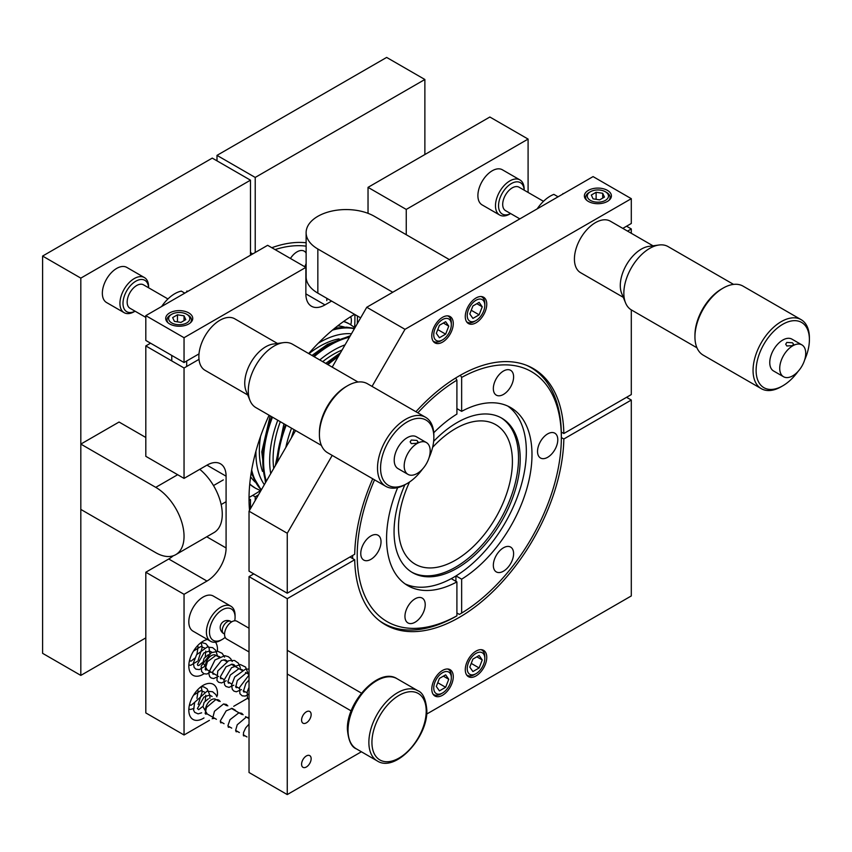 <?xml version="1.0" encoding="UTF-8"?>
<svg xmlns="http://www.w3.org/2000/svg" width="852" height="852" viewBox="0 0 852 852"><rect width="100%" height="100%" fill="white"/><g stroke="black" fill="none" stroke-linecap="round" stroke-linejoin="round"><path stroke-width="1.28" d="M424.871 154.531L424.871 79.492L386.648 57.425L216.994 155.373L216.994 160.847M424.871 79.492L255.217 177.44L216.994 155.373M252.746 253.907L250.477 252.597M255.217 177.44L255.217 252.48M271.831 247.719A147.907 85.402 -60 0 1 306.124 242.756M357.435 315.996A147.907 85.402 -60 0 1 357.286 323.675M258.507 494.778A147.907 85.402 -60 0 1 255.217 496.812L252.725 495.374M255.217 496.812L255.217 500.465M250.477 508.676L250.477 499.549L249.029 498.718M250.477 499.549A147.907 85.402 -60 0 1 249.04 500.337M250.477 255.217L250.477 180.177L212.255 158.11L42.6 256.058L42.6 653.324L80.823 675.402L145.809 637.882M250.477 180.177L80.823 278.125L42.6 256.058M80.823 278.125L80.823 675.402M148.578 287.774A18.116 10.458 120 0 0 135.436 281.437A18.116 10.458 120 0 0 122.997 303.397A18.116 10.458 120 0 0 135.063 311.193M148.599 287.795L148.599 286.847A20.278 11.704 120 0 0 144.403 277.56A20.278 11.704 120 0 0 128.78 282.992A20.278 11.704 120 0 0 119.93 303.397A20.278 11.704 120 0 0 124.136 312.673A20.278 11.704 120 0 0 134.265 311.672L135.085 311.204M144.403 277.56L126.82 267.411A20.278 11.704 120 0 0 111.197 272.842A20.278 11.704 120 0 0 102.346 293.248A20.278 11.704 120 0 0 106.543 302.524L124.136 312.673M155.756 487.355A40.001 23.1 60 0 1 181.891 522.606A40.001 23.1 60 0 1 175.757 554.663A40.001 23.1 60 0 1 155.756 552.682L80.823 509.421L80.823 444.094L155.756 487.355L177.653 474.713M199.762 469.314A40.001 23.1 60 0 1 221.094 504.267A40.001 23.1 60 0 1 213.98 532.596L175.757 554.663M145.809 437.481L119.056 422.028L80.823 444.094M188.782 312.908A13.515 7.806 0 0 0 174.053 311.214A13.515 7.806 0 0 0 165.714 318.424A13.515 7.806 0 0 0 169.665 323.941A13.515 7.806 0 0 0 184.394 325.634A13.515 7.806 0 0 0 192.744 318.424A13.515 7.806 0 0 0 188.782 312.908M207.419 639.469A20.278 11.704 120 0 0 203.159 641.183A20.278 11.704 120 0 0 189.911 659.054A20.278 11.704 120 0 0 193.021 675.295A20.278 11.704 120 0 0 203.159 674.294A20.278 11.704 120 0 0 203.99 673.783M217.409 651.301A20.278 11.704 120 0 0 215.492 642.184M217.409 695.434A20.278 11.704 120 0 0 213.288 684.326A20.278 11.704 120 0 0 203.159 685.327A20.278 11.704 120 0 0 189.911 703.198A20.278 11.704 120 0 0 193.021 719.439A20.278 11.704 120 0 0 203.159 718.438A20.278 11.704 120 0 0 203.99 717.927M199.006 353.878L184.043 362.526L145.809 340.449L145.809 315.645L184.043 337.712L184.043 362.526M184.043 368L184.043 478.398L145.809 456.321L145.809 345.923L184.043 368L199.006 359.352M184.043 734.988L145.809 712.922L145.809 572.235L184.043 594.313L184.043 734.988L209.411 720.345M212.169 718.747L213.82 717.799M233.725 706.297L247.634 698.267M145.809 315.645L267.645 245.312L305.868 267.379L305.868 293.865A27.03 15.602 120 0 0 311.47 306.241A27.03 15.602 120 0 0 324.985 304.899L331.598 301.075M489.857 117.012L368.032 187.355L406.255 209.422L528.091 139.078L489.857 117.012M184.043 594.313L206.972 581.064A27.03 15.602 120 0 0 226.089 547.964L226.089 476.183A27.03 15.602 120 0 0 220.498 463.818A27.03 15.602 120 0 0 206.972 465.149L184.043 478.398M528.091 192.424L528.091 139.078M406.255 234.715L406.255 209.422M305.868 267.379L184.043 337.712M354.549 314.324A151.368 87.394 120 0 0 308.69 353.559M269.083 415.222A151.368 87.394 120 0 0 249.519 510.348M368.032 213.33L368.032 187.355M145.809 572.235L168.749 558.997A27.03 15.602 120 0 0 173.233 555.792M145.809 345.923L150.559 343.186M234.737 620.788A18.116 10.458 120 0 0 235.077 617.242A18.116 10.458 120 0 0 222.265 609.851A18.116 10.458 120 0 0 209.464 632.024A18.116 10.458 120 0 0 222.265 639.426A18.116 10.458 120 0 0 225.173 637.36M235.077 617.242L235.077 615.474A20.278 11.704 120 0 0 230.871 606.198A20.278 11.704 120 0 0 215.258 611.629A20.278 11.704 120 0 0 206.408 632.024A20.278 11.704 120 0 0 210.604 641.311A20.278 11.704 120 0 0 220.743 640.299L222.265 639.426M230.871 606.198L213.288 596.038A20.278 11.704 120 0 0 197.664 601.469A20.278 11.704 120 0 0 188.814 621.875A20.278 11.704 120 0 0 193.021 631.151L210.604 641.311M519.954 179.921A20.278 11.704 120 0 0 504.331 185.353A20.278 11.704 120 0 0 495.481 205.758A20.278 11.704 120 0 0 499.677 215.034L482.094 204.885A20.278 11.704 120 0 1 477.897 195.609A20.278 11.704 120 0 1 486.748 175.203A20.278 11.704 120 0 1 502.36 169.772L519.954 179.921A20.278 11.704 120 0 1 524.15 189.208L524.15 190.156A18.116 10.458 120 0 0 510.976 183.798A18.116 10.458 120 0 0 498.537 205.758A18.116 10.458 120 0 0 510.614 213.554M499.677 215.034A20.278 11.704 120 0 0 509.815 214.033L510.636 213.564M168.132 322.887A12.216 7.05 180 0 1 167.003 319.926A12.216 7.05 180 0 1 170.581 314.942L171.731 314.281A10.597 6.113 180 0 1 186.716 314.281A10.597 6.113 180 0 1 186.716 322.929A10.597 6.113 180 0 1 171.731 322.929A10.597 6.113 180 0 1 171.731 314.281L170.581 314.942M180.986 322.397L185.8 319.617L184.032 315.826L177.461 314.803L172.647 317.583L174.415 321.385L180.986 322.397M186.716 314.281L187.866 314.942A12.216 7.05 180 0 1 191.444 319.926A12.216 7.05 180 0 1 190.315 322.887M177.461 321.854L177.461 314.803M184.032 320.64L184.032 315.826M306.369 755.958A6.763 3.898 -60 0 1 309.745 755.617A6.763 3.898 -60 0 1 310.778 761.038A6.763 3.898 -60 0 1 306.369 766.992A6.763 3.898 -60 0 1 302.993 767.322A6.763 3.898 -60 0 1 301.949 761.912A6.763 3.898 -60 0 1 306.369 755.958M306.369 711.814A6.763 3.898 -60 0 1 309.745 711.473A6.763 3.898 -60 0 1 310.778 716.894A6.763 3.898 -60 0 1 306.369 722.847A6.763 3.898 -60 0 1 302.993 723.178A6.763 3.898 -60 0 1 301.949 717.767A6.763 3.898 -60 0 1 306.369 711.814M476.023 675.924A15.187 8.776 120 0 0 485.949 662.537A15.187 8.776 120 0 0 483.616 650.364A15.187 8.776 120 0 0 476.023 651.12A15.187 8.776 120 0 0 466.097 664.507A15.187 8.776 120 0 0 468.43 676.68A15.187 8.776 120 0 0 476.023 675.924M442.529 695.264A15.187 8.776 120 0 0 452.455 681.877A15.187 8.776 120 0 0 450.133 669.704A15.187 8.776 120 0 0 442.529 670.449A15.187 8.776 120 0 0 432.614 683.837A15.187 8.776 120 0 0 434.935 696.009A15.187 8.776 120 0 0 442.529 695.264M426.65 714.093L631.3 595.942L631.3 400.046L563.843 438.993A147.907 85.402 -60 0 1 459.281 617.391A147.907 85.402 -60 0 1 385.317 624.718A147.907 85.402 -60 0 1 354.709 559.732L349.97 556.995M631.3 400.046L626.561 397.309M563.843 438.993L561.34 437.555M253.768 573.875L249.029 576.612L249.029 772.508L287.252 794.575L361.386 751.773M354.709 559.732L287.252 598.679L249.029 576.612M287.252 598.679L287.252 794.575M607.444 190.379A13.515 7.806 0 0 0 592.715 188.686A13.515 7.806 0 0 0 584.376 195.896A13.515 7.806 0 0 0 588.327 201.413A13.515 7.806 0 0 0 603.056 203.106A13.515 7.806 0 0 0 611.406 195.896A13.515 7.806 0 0 0 607.444 190.379M476.023 322.802A15.187 8.776 120 0 0 485.949 309.414A15.187 8.776 120 0 0 483.616 297.242A15.187 8.776 120 0 0 476.023 297.987A15.187 8.776 120 0 0 466.097 311.374A15.187 8.776 120 0 0 468.43 323.547A15.187 8.776 120 0 0 476.023 322.802M442.529 342.131A15.187 8.776 120 0 0 452.455 328.744A15.187 8.776 120 0 0 450.133 316.571A15.187 8.776 120 0 0 442.529 317.327A15.187 8.776 120 0 0 432.614 330.714A15.187 8.776 120 0 0 434.935 342.887A15.187 8.776 120 0 0 442.529 342.131M631.3 198.676L404.998 329.33L366.765 307.263L593.077 176.598L631.3 198.676L631.3 223.48L622.801 228.389M626.561 226.217L631.3 228.954L631.3 233.288M415.936 411.729A147.907 85.402 -60 0 1 533.235 368.533A147.907 85.402 -60 0 1 563.843 433.519L631.3 394.572L631.3 309.883M366.765 307.263L332.195 367.137M295.601 430.526L249.029 511.189L249.029 571.138L287.252 593.205L354.709 554.258A147.907 85.402 -60 0 1 372.718 478.803M332.205 455.405L287.252 533.256L249.029 511.189M404.998 329.33L372.047 386.393M287.252 533.256L287.252 593.205M563.843 433.519L561.308 432.06M627.551 231.116L631.3 228.954M249.029 628.222L236.962 621.257A10.267 5.932 120 0 0 229.05 624.005A10.267 5.932 120 0 0 224.566 634.346A10.267 5.932 120 0 0 226.685 639.043L249.029 651.94M317.839 248.997A40.001 23.1 180 0 1 306.124 232.66A40.001 23.1 180 0 1 330.81 211.317A40.001 23.1 180 0 1 374.411 216.333L449.334 259.583L392.761 292.247L317.839 248.997L317.839 293.131A40.001 23.1 180 0 1 306.124 276.804L306.124 232.66M360.652 317.849L317.839 293.131M586.794 200.348A12.216 7.05 180 0 1 585.675 197.398A12.216 7.05 180 0 1 589.254 192.403L590.393 191.743A10.597 6.113 180 0 1 605.378 191.743A10.597 6.113 180 0 1 605.378 200.39A10.597 6.113 180 0 1 590.393 200.39A10.597 6.113 180 0 1 590.393 191.743L589.254 192.403M599.648 199.869L604.462 197.089L602.705 193.287L596.123 192.275L591.32 195.055L593.077 198.846L599.648 199.869M605.378 191.743L606.528 192.403A12.216 7.05 180 0 1 610.107 197.398A12.216 7.05 180 0 1 608.978 200.348M596.123 199.315L596.123 192.275M602.705 198.101L602.705 193.287M474.489 674.56L476.023 673.676A12.439 7.178 -60 0 1 467.226 668.596A12.439 7.178 -60 0 1 476.023 653.367A12.439 7.178 -60 0 1 484.809 658.447A12.439 7.178 -60 0 1 476.023 673.676L474.489 674.56A14.601 8.424 -60 0 1 467.194 675.285A14.601 8.424 -60 0 1 466.545 674.827M472.913 671.546L479.133 667.947L482.243 659.927L479.133 655.507L472.913 659.097L469.793 667.116L472.913 671.546M481.071 649.661A14.601 8.424 -60 0 1 481.785 650.001A14.601 8.424 -60 0 1 484.809 656.679L484.809 658.447M471.241 663.399L479.133 667.947M476.854 656.817L482.243 659.927M441.006 693.89L442.529 693.006A12.439 7.178 -60 0 1 433.743 687.937A12.439 7.178 -60 0 1 442.529 672.707A12.439 7.178 -60 0 1 451.326 677.777A12.439 7.178 -60 0 1 442.529 693.006L441.006 693.89A14.601 8.424 -60 0 1 433.711 694.614A14.601 8.424 -60 0 1 433.05 694.167M439.419 690.876L445.649 687.287L448.759 679.268L445.649 674.837L439.419 678.426L436.309 686.446L439.419 690.876M447.588 668.99A14.601 8.424 -60 0 1 448.301 669.331A14.601 8.424 -60 0 1 451.326 676.019L451.326 677.777M437.758 682.729L445.649 687.287M443.37 676.147L448.759 679.268M441.006 340.757L442.529 339.884A12.439 7.178 -60 0 1 433.743 334.804A12.439 7.178 -60 0 1 442.529 319.575A12.439 7.178 -60 0 1 451.326 324.655A12.439 7.178 -60 0 1 442.529 339.884L441.006 340.757A14.601 8.424 -60 0 1 433.711 341.482A14.601 8.424 -60 0 1 433.05 341.034M439.419 337.743L445.649 334.154L448.759 326.135L445.649 321.705L439.419 325.304L436.309 333.324L439.419 337.743M447.588 315.868A14.601 8.424 -60 0 1 448.301 316.198A14.601 8.424 -60 0 1 451.326 322.887L451.326 324.655M437.758 329.596L445.649 334.154M443.37 323.025L448.759 326.135M474.489 321.428L476.023 320.544A12.439 7.178 -60 0 1 467.226 315.474A12.439 7.178 -60 0 1 476.023 300.245A12.439 7.178 -60 0 1 484.809 305.314A12.439 7.178 -60 0 1 476.023 320.544L474.489 321.428A14.601 8.424 -60 0 1 467.194 322.152A14.601 8.424 -60 0 1 466.545 321.705M472.913 318.414L479.133 314.825L482.243 306.805L479.133 302.375L472.913 305.964L469.793 313.983L472.913 318.414M481.071 296.528A14.601 8.424 -60 0 1 481.785 296.869A14.601 8.424 -60 0 1 484.809 303.546L484.809 305.314M471.241 310.266L479.133 314.825M476.854 303.685L482.243 306.805M432.603 447.364A80.557 46.509 -60 0 1 455.458 428.652A80.557 46.509 -60 0 1 495.726 424.658A80.557 46.509 -60 0 1 508.08 489.208A80.557 46.509 -60 0 1 455.458 560.19A80.557 46.509 -60 0 1 415.18 564.173A80.557 46.509 -60 0 1 409.535 482.008M249.029 497.419A144.339 83.336 120 0 0 252.852 495.3L250.552 496.631A147.588 85.211 -60 0 1 249.029 497.493M304.728 266.719A14.324 8.275 120 0 0 306.124 263.502M306.124 253.119A14.324 8.275 120 0 0 304.207 251.148A14.324 8.275 120 0 0 297.039 251.851A14.324 8.275 120 0 0 290.447 258.475M350.79 324.761A14.324 8.275 120 0 0 350.662 316.71M503.468 394.423A14.324 8.275 120 0 0 512.829 381.803A14.324 8.275 120 0 0 510.636 370.322A14.324 8.275 120 0 0 503.468 371.035A14.324 8.275 120 0 0 494.107 383.656A14.324 8.275 120 0 0 496.301 395.136A14.324 8.275 120 0 0 503.468 394.423M370.897 559.349A14.324 8.275 120 0 0 380.258 546.728A14.324 8.275 120 0 0 378.054 535.248A14.324 8.275 120 0 0 370.897 535.951A14.324 8.275 120 0 0 361.536 548.582A14.324 8.275 120 0 0 363.729 560.062A14.324 8.275 120 0 0 370.897 559.349M415.084 622.216A14.324 8.275 120 0 0 424.445 609.595A14.324 8.275 120 0 0 422.251 598.115A14.324 8.275 120 0 0 415.084 598.818A14.324 8.275 120 0 0 405.722 611.448A14.324 8.275 120 0 0 407.927 622.929A14.324 8.275 120 0 0 415.084 622.216M503.468 571.191A14.324 8.275 120 0 0 512.829 558.571A14.324 8.275 120 0 0 510.636 547.091A14.324 8.275 120 0 0 503.468 547.793A14.324 8.275 120 0 0 494.107 560.424A14.324 8.275 120 0 0 496.301 571.905A14.324 8.275 120 0 0 503.468 571.191M547.655 457.3A14.324 8.275 120 0 0 557.016 444.669A14.324 8.275 120 0 0 554.822 433.189A14.324 8.275 120 0 0 547.655 433.902A14.324 8.275 120 0 0 538.304 446.523A14.324 8.275 120 0 0 540.498 458.003A14.324 8.275 120 0 0 547.655 457.3M500.891 417.661A89.204 51.503 -60 0 1 513.5 489.41A89.204 51.503 -60 0 1 455.458 567.251A89.204 51.503 -60 0 1 411.708 572.139M433.636 441.368A89.204 51.503 -60 0 1 457.141 422.56A89.204 51.503 -60 0 1 501.732 418.14A89.204 51.503 -60 0 1 515.407 489.612A89.204 51.503 -60 0 1 457.141 568.22A89.204 51.503 -60 0 1 412.538 572.64A89.204 51.503 -60 0 1 404.86 484.809M507.792 406.084A102.826 59.363 -60 0 1 520.487 487.759A102.826 59.363 -60 0 1 456.001 575.909A102.826 59.363 -60 0 1 453.626 577.326A102.826 59.363 -60 0 1 451.262 578.646A102.826 59.363 -60 0 1 405.115 583.908M374.539 479.846A144.339 83.336 120 0 0 368.66 603.173A144.339 83.336 120 0 0 456.906 615.815L454.617 617.146A147.588 85.211 -60 0 1 383.187 623.121A147.588 85.211 -60 0 1 379.225 620.565M352.653 558.539A147.588 85.211 -60 0 1 352.622 555.461M354.911 314.537A147.588 85.211 -60 0 1 354.911 315.868L354.911 318.52A144.339 83.336 120 0 0 354.858 314.505M250.563 496.631A147.588 85.211 -60 0 1 250.552 496.631L252.852 495.3A144.339 83.336 120 0 0 260.435 490.592M354.634 327.445A144.339 83.336 120 0 0 354.911 318.52M306.124 246.153A144.339 83.336 120 0 0 275.058 249.593M456.906 408.609L461.646 411.346L461.646 377.436L460.378 375.231M461.646 411.346A102.826 59.363 -60 0 1 510.689 407.575A102.826 59.363 -60 0 1 526.898 488.441A102.826 59.363 -60 0 1 461.646 579.168L461.646 613.078A144.339 83.336 120 0 0 561.34 437.694A144.339 83.336 120 0 0 461.646 377.436M456.001 575.909L461.646 579.168M456.906 612.993L459.356 614.409L461.646 613.078M526.589 365.327A147.588 85.211 -60 0 1 530.775 367.489A147.588 85.211 -60 0 1 561.34 435.052L561.34 437.694M455.66 378.011L456.906 380.173L456.906 414.083A102.826 59.363 -60 0 0 433.743 432.752M456.906 380.173A144.339 83.336 120 0 0 417.842 412.837M451.262 578.646L456.906 581.905L456.906 615.815M456.906 581.905A102.826 59.363 -60 0 1 407.863 585.675A102.826 59.363 -60 0 1 397.66 487.642M455.916 581.33L455.916 575.963M455.916 378.448L455.916 377.862M694.944 336.902L694.944 335.134A37.68 21.758 -60 0 1 697.021 322.035A37.68 21.758 -60 0 1 721.591 288.988L723.124 288.104A39.842 23.004 120 0 0 697.138 323.046A39.842 23.004 120 0 0 694.944 336.902A39.842 23.004 120 0 0 703.198 355.135L761.305 388.682A39.842 23.004 -60 0 1 755.245 356.594A39.842 23.004 -60 0 1 801.146 319.67A39.842 23.004 -60 0 1 809.4 337.914L809.4 339.682A37.68 21.758 120 0 0 788.015 321.864A37.68 21.758 120 0 0 758.184 357.35A37.68 21.758 120 0 0 782.754 385.828A37.68 21.758 120 0 0 797.983 371.525M804.618 360.023A37.68 21.758 120 0 0 807.323 352.781A37.68 21.758 120 0 0 809.4 339.682M782.754 385.828L781.231 386.712A39.842 23.004 -60 0 1 761.305 388.682M543.491 201.317L519.017 187.195A13.515 7.806 120 0 0 515.961 186.588A13.515 7.806 120 0 0 514.331 186.929A13.515 7.806 120 0 0 503.447 199.719A13.515 7.806 120 0 0 502.925 206.674A13.515 7.806 120 0 0 505.502 210.604L519.848 218.879M733.551 284.387L668.021 246.558A36.604 21.13 120 0 0 658.958 245.014A36.604 21.13 120 0 0 625.858 280.478A36.604 21.13 120 0 0 625.549 302.875A36.604 21.13 120 0 0 631.428 309.958L696.947 347.786M658.958 245.014L648.819 246.388A29.735 17.168 120 0 0 621.928 275.207A29.735 17.168 120 0 0 621.672 293.407L625.549 302.875M653.005 245.823L610.309 221.169A29.735 17.168 120 0 0 576.058 248.72A29.735 17.168 120 0 0 580.574 272.672L623.27 297.327M801.146 319.67L743.04 286.134A39.842 23.004 120 0 0 723.124 288.104M562.81 194.075L562.98 193.521M558.081 196.812L553.864 194.373A30.374 17.541 -60 0 0 537.175 208.878M425.606 417.31L367.5 383.773A39.842 23.004 120 0 0 359.906 381.898A39.842 23.004 120 0 0 347.573 385.743A39.842 23.004 120 0 0 319.404 434.541A39.842 23.004 120 0 0 327.658 452.774L385.764 486.322A39.842 23.004 -60 0 1 382.74 446.182A39.842 23.004 -60 0 1 418.012 415.446A39.842 23.004 -60 0 1 425.606 417.31A39.842 23.004 -60 0 1 433.86 435.553L433.86 437.321A37.68 21.758 120 0 0 418.875 418.311A37.68 21.758 120 0 0 383.251 453.072A37.68 21.758 120 0 0 395.552 487.099A37.68 21.758 120 0 0 407.213 483.467A37.68 21.758 120 0 0 422.443 469.164M429.078 457.662A37.68 21.758 120 0 0 433.86 437.321M407.213 483.467L405.68 484.351A39.842 23.004 -60 0 1 393.358 488.185A39.842 23.004 -60 0 1 385.764 486.322M167.95 298.956L143.477 284.824A13.515 7.806 120 0 0 140.9 284.195A13.515 7.806 120 0 0 138.78 284.568A13.515 7.806 120 0 0 128.119 296.666A13.515 7.806 120 0 0 127.385 304.313A13.515 7.806 120 0 0 129.962 308.243L145.809 317.391M358 382.026L292.481 344.197A36.604 21.13 120 0 0 285.505 342.493A36.604 21.13 120 0 0 283.418 342.653A36.604 21.13 120 0 0 255.877 365.327A36.604 21.13 120 0 0 249.998 400.515A36.604 21.13 120 0 0 255.877 407.597L321.406 445.426M277.464 343.462L234.769 318.808A29.735 17.168 120 0 0 229.103 317.413A29.735 17.168 120 0 0 202.776 340.353A29.735 17.168 120 0 0 205.034 370.311L247.73 394.966M283.418 342.653L273.268 344.027A29.735 17.168 120 0 0 250.903 362.462A29.735 17.168 120 0 0 246.132 391.047L249.998 400.515M319.404 434.541L319.404 432.773A37.68 21.758 -60 0 1 346.05 386.627L347.573 385.743M187.653 291.49L186.865 291.033A30.374 17.541 -60 0 1 187.951 291.32M186.481 292.172L186.865 291.033M184.809 293.131L181.316 291.118A30.374 17.541 -60 0 0 161.624 306.518M786.843 342.419L785.693 344.197L786.843 345.987L792.424 345.635L793.585 344.197L792.424 342.77L786.843 342.419M779.729 368.33A18.382 10.607 -60 0 1 792.733 345.816A18.382 10.607 -60 0 1 801.924 344.9A18.382 10.607 -60 0 1 805.726 353.324A18.382 10.607 -60 0 1 792.733 375.828A18.382 10.607 -60 0 1 783.542 376.744A18.382 10.607 -60 0 1 779.729 368.33M783.542 376.744L773.563 370.982A18.382 10.607 -60 0 1 770.751 356.253A18.382 10.607 -60 0 1 782.754 340.055A18.382 10.607 -60 0 1 791.945 339.149L801.924 344.9M411.303 440.058L410.142 441.837L411.303 443.626L416.884 443.274L418.034 441.837L416.884 440.409L411.303 440.058M404.189 465.969A18.382 10.607 -60 0 1 417.182 443.455A18.382 10.607 -60 0 1 426.373 442.539A18.382 10.607 -60 0 1 430.185 450.953A18.382 10.607 -60 0 1 417.182 473.467A18.382 10.607 -60 0 1 408.002 474.383A18.382 10.607 -60 0 1 404.189 465.969M408.002 474.383L398.022 468.621A18.382 10.607 -60 0 1 395.2 453.892A18.382 10.607 -60 0 1 407.213 437.694A18.382 10.607 -60 0 1 416.404 436.788L426.373 442.539M305.868 293.865L324.985 304.899M206.972 465.149L226.089 476.183M206.727 536.781L226.089 547.964M168.749 558.997L206.972 581.064M356.434 748.908C351.418 747.044 348.404 740.558 347.403 729.472C346.306 702.037 379.097 666.786 396.979 678.682A40.545 23.409 120 0 0 365.732 689.545A40.545 23.409 120 0 0 348.031 730.356A40.545 23.409 120 0 0 356.434 748.908L377.266 760.942A40.545 23.409 -60 0 1 368.873 742.38A40.545 23.409 -60 0 1 386.563 701.579A40.545 23.409 -60 0 1 417.81 690.716C422.826 692.58 425.84 699.066 426.841 710.153C427.938 737.587 395.147 772.839 377.266 760.942M426.213 711.037A38.383 22.163 120 0 0 399.066 695.37A38.383 22.163 120 0 0 371.93 742.38A38.383 22.163 120 0 0 399.066 758.046A38.383 22.163 120 0 0 426.213 711.037M231.595 621.907L230.754 621.417A7.029 4.058 120 0 0 225.333 623.302A7.029 4.058 120 0 0 222.265 630.373A7.029 4.058 120 0 0 223.725 633.59L224.566 634.08M214.779 699.002A8.445 4.878 120 0 0 208.623 702.154A8.445 4.878 120 0 0 205.439 710.099A8.445 4.878 120 0 0 207.185 713.965L216.419 719.301M214.779 654.868A8.445 4.878 120 0 0 208.623 658.021A8.445 4.878 120 0 0 205.439 665.955A8.445 4.878 120 0 0 207.185 669.821L216.419 675.157M343.718 321.385A94.604 54.624 -60 0 1 349.469 323.984L354.964 327.711M343.537 321.523A94.604 54.624 -60 0 1 350.236 324.42M337.743 325.837A90.28 52.121 -60 0 1 344.57 327.115M333.611 329.149A94.604 54.624 -60 0 1 354.517 328.478M332.429 330.139A94.604 54.624 -60 0 1 354.379 328.723M318.254 343.228A90.28 52.121 -60 0 1 319.745 342.355A90.28 52.121 -60 0 1 351.45 333.782M262.512 471.39A85.413 49.32 -60 0 1 260.552 436.384M308.925 353.697A85.413 49.32 -60 0 1 319.745 346.327A85.413 49.32 -60 0 1 339.043 338.84M313.408 356.285A94.604 54.624 -60 0 1 329.681 344.559A94.604 54.624 -60 0 1 349.884 336.508M314.164 356.722A94.604 54.624 -60 0 1 330.448 344.996A94.604 54.624 -60 0 1 349.48 337.211M319.766 359.959A90.28 52.121 -60 0 1 333.505 350.3A90.28 52.121 -60 0 1 345.071 344.847M273.716 468.419A85.413 49.32 -60 0 1 280.308 421.697M322.695 361.642A85.413 49.32 -60 0 1 333.505 354.272A85.413 49.32 -60 0 1 342.067 350.034M285.825 447.46A90.28 52.121 -60 0 1 291.544 428.183M277.582 461.731A94.604 54.624 -60 0 1 286.24 425.116M327.935 364.667A94.604 54.624 -60 0 1 338.212 356.722M276.687 463.275A94.604 54.624 -60 0 1 285.473 424.679M327.168 364.23A94.604 54.624 -60 0 1 339.096 355.178M291.352 437.875A85.413 49.32 -60 0 1 294.078 429.642M270.723 473.605A90.28 52.121 -60 0 1 277.773 420.238M266.314 481.242A94.604 54.624 -60 0 1 272.48 417.171M265.909 481.944A94.604 54.624 -60 0 1 271.713 416.734M264.344 484.671A90.28 52.121 -60 0 1 255.93 451.198M261.415 489.73A94.604 54.624 -60 0 1 251.67 470.016M261.276 489.975A94.604 54.624 -60 0 1 251.404 471.539M255.131 482.04A90.28 52.121 -60 0 1 250.605 476.769M249.732 484.234L255.621 488.292A94.604 54.624 -60 0 1 249.764 483.936M254.855 487.845A94.604 54.624 -60 0 1 249.742 484.17M326.817 300.639L326.817 298.317M226.089 501.711L221.158 504.554M223.32 479.9L213.501 485.565M167.003 319.926L167.003 321.758M171.763 355.433L171.763 360.907M186.684 360.992L186.684 366.466M191.444 319.926L191.444 321.758M396.979 678.682L417.81 690.716M287.252 650.289L361.45 693.134M287.252 674.017L351.184 710.919M230.754 621.417A7.029 7.029 0 0 0 220.21 627.498A7.029 7.029 0 0 0 223.725 633.59M215.641 699.332L214.906 698.959M208.41 698.757L204.107 702.41L202.968 706.659L207.185 713.965M216.014 699.556L218.964 701.249M223.661 703.965L226.611 705.669M231.307 708.374L241.904 714.498M245.536 716.596L249.029 718.609M220.327 721.548L224.065 723.71M227.974 725.968L231.712 728.119M235.621 730.377L239.359 732.539M243.267 734.797L246.995 736.948M215.641 655.188L214.906 654.815M208.41 654.613L204.107 658.266L202.968 662.515L207.185 669.821M216.014 655.412L218.964 657.116M223.661 659.821L226.611 661.525M231.307 664.24L241.904 670.354M245.536 672.452L249.029 674.464M220.327 677.415L224.065 679.566M227.974 681.824L231.712 683.986M235.621 686.243L239.359 688.395M243.267 690.652L246.995 692.814M217.579 700.451L217.516 699.577M216.919 696.829L215.78 694.518L212.563 691.739L207.025 691.206L194.629 702.357L193.596 710.259L194.725 712.357L198.101 713.859L201.647 712.815M209.88 698.342L209.869 695.211L207.164 688.917L203.969 686.968L201.242 686.584M188.846 709.152L190.635 709.439L194 708.395M198.165 704.487L202.286 691.6L201.083 686.701M249.029 724.147L245.695 727.853L243.523 732.55L243.48 735.83L245.195 735.904M249.029 717.522L246.058 717.299L237.239 724.764L235.621 730.42L236.174 731.793L237.548 731.495M243.129 714.743L241.723 713.294L238.911 712.794L229.965 719.716L227.963 725.531L228.336 727.246L229.902 727.086M235.482 710.323L232.159 708.342L226.174 710.834L220.327 720.909L220.668 722.794L222.255 722.666M227.846 705.914L226.387 704.434L223.533 703.986L214.448 711.271L212.787 717.842L213.277 718.566L214.608 718.257M220.199 701.494L218.698 699.993L215.801 699.577L206.45 707.501L205.162 713.486L205.737 714.168L206.972 713.838M212.105 696.457L209.422 695.115L203.926 697.064L197.408 708.544L198.654 709.684L202.254 706.841M205.268 700.855L205.758 695.243M204.469 692.048L200.678 690.727L193.5 695.221M189.74 703.784L190.113 705.179L191.178 705.222L194.607 702.421M196.961 698.352L198.111 690.834M249.029 687.362L247.261 691.654L247.41 697.831L249.029 699.812M249.029 675.05L239.572 687.404L239.902 693.688L242.181 695.839L245.248 696.063L249.029 694.092M249.029 669.097L245.632 669.065L234.737 676.914L231.552 685.274L232.33 689.406L233.959 691.132L236.345 691.792L241.457 689.609M248.166 673.964L245.632 667.105L240.349 664.539L231.574 667.68L223.959 680.301L224.651 684.933L225.993 686.499L229.028 687.372L233.81 685.2M240.52 669.555L240.456 668.682M240.264 667.446L238.443 663.239L234.588 660.492L228.762 660.63L217.782 670.993L216.919 680.354L218.591 682.25L221.595 682.942L226.163 680.78M232.873 665.146L232.809 664.272M232.213 661.514L230.711 658.702L228.379 656.7L224.811 655.689L214.992 659.949L208.591 672.952L209.72 676.69L211.232 678L213.671 678.543L218.517 676.371M225.226 660.726L225.162 659.853M224.566 657.105L222.138 653.303L217.835 651.343L211.243 652.738L201.178 666.072L201.626 671.536L203.894 673.74L206.919 674.017L210.881 671.951M217.579 656.317L215.716 650.289L212.638 647.637L207.153 647.041L196.588 654.741L193.329 663.176L194.16 667.436L195.917 669.161L199.368 669.587L204.097 666.743M209.88 654.198L209.006 647.573L205.875 643.718L201.242 642.44M188.846 665.007L190.699 665.306L197.408 661.301M198.165 660.343L202.275 647.286L201.083 642.557M249.029 680.002L245.866 683.453L243.384 691.398L243.938 692.09L245.195 691.771M249.029 673.378L246.058 673.155L237.303 680.503L235.748 687.031L236.313 687.681L237.548 687.351M242.692 669.981L238.943 668.65L230.264 675.093L227.963 681.398L228.336 683.102L229.902 682.942M235.482 666.179L234.023 664.698L232.117 664.198L226.046 666.797L220.327 676.797L220.668 678.661L222.255 678.522M227.399 661.141L225.12 659.842L221.52 660.428L212.766 671.61L212.925 674.081L214.608 674.113M219.752 656.732L215.854 655.433L207.441 661.684L205.151 669.342L205.737 670.023L206.972 669.693M212.105 652.323L209.422 650.971L203.916 652.93L197.398 664.304L197.749 665.433L198.804 665.497L202.254 662.696M205.268 656.722L205.758 651.109M204.469 647.903L200.721 646.583L193.5 651.088M189.74 659.65L190.124 661.046L191.21 661.067L194.607 658.287M196.961 654.208L198.111 646.689M585.675 197.398L585.675 199.23M610.107 197.398L610.107 199.23M467.194 675.285L466.619 674.944M481.785 650.001L481.21 649.671M433.711 694.614L433.135 694.284M448.301 669.331L447.726 669.001M433.711 341.482L433.135 341.151M448.301 316.198L447.726 315.868M467.194 322.152L466.619 321.822M481.785 296.869L481.21 296.539M343.771 321.353L349.469 323.984M334.889 328.105L346.551 327.168L354.57 328.382M311.97 355.454L327.519 344.346L350.321 335.741M383.187 623.121L380.588 621.609M275.292 465.703L283.918 423.785M325.73 363.399L340.502 352.749M530.775 367.489L528.176 365.987M270.159 415.84L261.777 451.837L265.473 482.711M251.138 473.169L261.223 490.07M255.621 488.292L260.829 490.741"/></g></svg>
